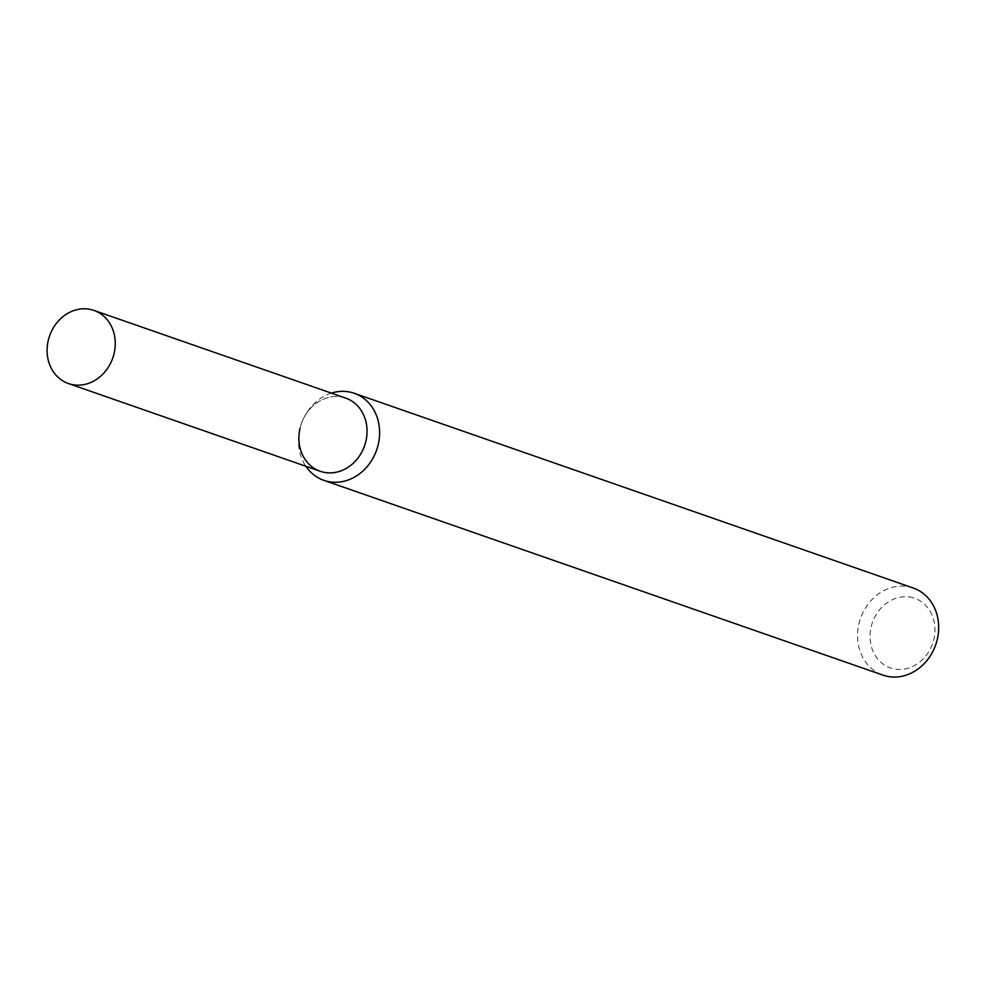 <?xml version="1.0" encoding="UTF-8"?>
<svg xmlns="http://www.w3.org/2000/svg" width="985" height="985" viewBox="0 0 985 985"><rect width="100%" height="100%" fill="white"/><g stroke="black" fill="none" stroke-linecap="round" stroke-linejoin="round"><path stroke-width="0.74" stroke-dasharray="4.92 3.69" d="M345.723 398.112A38.735 33.478 -70.8 0 0 344.097 397.608A38.735 33.478 -70.8 0 0 303.22 419.142A38.735 33.478 -70.8 0 0 300.006 428.389L299.797 429.3A46.11 39.856 -70.8 0 0 305.879 466.274M331.366 393.113A46.11 39.856 -70.8 0 0 303.626 418.305A46.11 39.856 -70.8 0 0 299.797 429.3M913.28 588.02A46.11 39.856 -70.8 0 0 911.359 587.417A46.11 39.856 -70.8 0 0 860.102 619.565A46.11 39.856 -70.8 0 0 882.942 675.119M913.095 597.772A36.888 31.889 -70.8 0 0 870.629 643.217A36.888 31.889 -70.8 0 0 923.77 658.3A36.888 31.889 -70.8 0 0 913.095 597.772M344.097 397.608A38.735 33.478 -70.8 0 0 301.053 424.609A38.735 33.478 -70.8 0 0 320.236 471.273M303.22 419.142L303.626 418.305"/><path stroke-width="1.48" d="M300.006 428.389A38.735 33.478 -70.8 0 0 323.499 472.197A38.735 33.478 -70.8 0 0 365.472 442.893A38.735 33.478 -70.8 0 0 344.097 397.608M305.879 466.274A46.11 39.856 -70.8 0 0 323.88 480.348A46.11 39.856 -70.8 0 0 376.676 449.923A46.11 39.856 -70.8 0 0 354.218 393.261A46.11 39.856 -70.8 0 0 352.298 392.658A46.11 39.856 -70.8 0 0 331.366 393.113M323.88 480.348L882.942 675.119A46.11 39.856 -70.8 0 0 935.75 644.683A46.11 39.856 -70.8 0 0 913.28 588.02L354.218 393.261M92.307 309.881A38.735 33.478 -70.8 0 0 49.25 336.882A38.735 33.478 -70.8 0 0 68.433 383.547A38.735 33.478 -70.8 0 0 112.795 357.986A38.735 33.478 -70.8 0 0 93.92 310.398A38.735 33.478 -70.8 0 0 92.307 309.881M68.433 383.547L320.236 471.273A38.735 33.478 -70.8 0 0 364.585 445.7A38.735 33.478 -70.8 0 0 345.723 398.112L93.92 310.398"/></g></svg>
